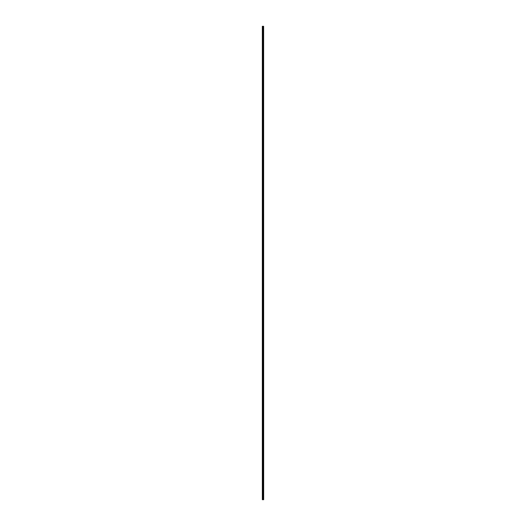 <?xml version="1.0" encoding="UTF-8"?>
<svg xmlns="http://www.w3.org/2000/svg" width="526" height="526" viewBox="0 0 526 526"><rect width="100%" height="100%" fill="white"/><g stroke="black" fill="none" stroke-linecap="round" stroke-linejoin="round"><path stroke-width="0.79" d="M263.506 26.3L263.611 499.7L263.631 26.3L263.671 499.7L263.506 26.3L262.329 26.3L262.329 499.7L262.395 26.3M262.395 499.7L263.506 499.7M263.243 26.3L263.243 499.7L263.217 26.3M263.467 499.7L263.467 26.3M263.381 499.7L263.381 26.3M263.348 499.7L263.348 26.3M263.112 499.7L263.112 26.3M263.026 499.7L263.026 26.3M262.987 499.7L262.987 26.3M262.901 499.7L262.901 26.3M262.678 499.7L262.678 26.3M262.632 499.7L262.632 26.3"/></g></svg>
